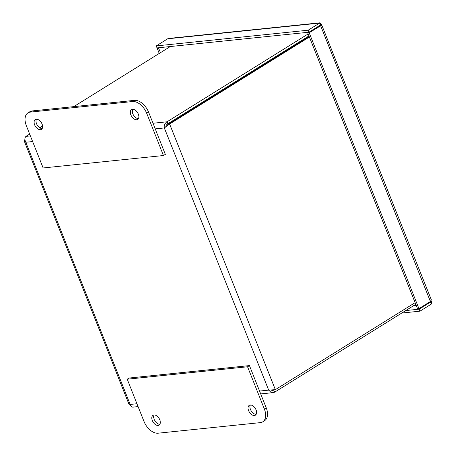 <?xml version="1.0" encoding="UTF-8"?>
<svg xmlns="http://www.w3.org/2000/svg" width="456" height="456" viewBox="0 0 456 456"><rect width="100%" height="100%" fill="white"/><g stroke="black" fill="none" stroke-linecap="round" stroke-linejoin="round"><path stroke-width="0.68" d="M250.367 405.013A5.785 3.517 -121.9 0 0 251.227 410.947A5.785 3.517 -121.9 0 0 256.169 414.339M256.055 409.881A5.785 3.517 58.1 0 1 255.383 415.177A5.785 3.517 58.1 0 1 249.341 412.121A5.785 3.517 58.1 0 1 249.267 405.35A5.785 3.517 58.1 0 1 256.055 409.881M154.105 414.966A5.785 3.517 -121.9 0 0 154.966 420.894A5.785 3.517 -121.9 0 0 159.908 424.285M159.788 419.828A5.785 3.517 58.1 0 1 159.121 425.129A5.785 3.517 58.1 0 1 153.073 422.074A5.785 3.517 58.1 0 1 152.999 415.302A5.785 3.517 58.1 0 1 159.788 419.828M144.028 421.458L127.213 379.21L129.105 378.035L249.432 365.598L266.247 407.846A14.005 8.504 -121.9 0 1 264.617 420.666L262.73 421.84A14.005 8.504 58.1 0 1 260.376 422.626L158.095 433.2A14.005 8.504 58.1 0 1 144.028 421.458M127.213 379.21L247.545 366.772L264.355 409.021A14.005 8.504 58.1 0 1 262.73 421.84M247.545 366.772L249.432 365.598M36.412 119.221A5.785 3.517 -121.9 0 0 36.526 123.679A5.785 3.517 -121.9 0 0 42.214 128.546M34.639 124.858A5.785 3.517 58.1 0 1 35.311 119.557A5.785 3.517 58.1 0 1 41.353 122.613A5.785 3.517 58.1 0 1 41.428 129.384A5.785 3.517 58.1 0 1 34.639 124.858M132.673 109.275A5.785 3.517 -121.9 0 0 132.793 113.732A5.785 3.517 -121.9 0 0 138.476 118.594M130.9 114.906A5.785 3.517 58.1 0 1 131.573 109.605A5.785 3.517 58.1 0 1 137.615 112.666A5.785 3.517 58.1 0 1 137.689 119.432A5.785 3.517 58.1 0 1 130.9 114.906M165.368 154.35L148.553 112.102A14.005 8.504 -121.9 0 0 134.486 100.36L32.205 110.933A14.005 8.504 -121.9 0 0 29.851 111.72L27.964 112.894A14.005 8.504 58.1 0 1 30.318 112.108L132.599 101.534A14.005 8.504 58.1 0 1 146.667 113.276L163.476 155.524L165.368 154.35M163.476 155.524L43.149 167.962L26.34 125.713A14.005 8.504 58.1 0 1 27.964 112.894M309.145 36.423L168.213 124.14L166.423 126.369L164.342 127.942L169.632 123.998L309.379 37.01M415.102 302.67L275.35 389.658L268.675 390.125L270.892 392.211L273.161 392.622L274.609 392.2L415.764 304.34M24.915 139.319L24.345 141.292L25.792 142.261C24.573 139.696 24.635 137.735 25.981 136.378L29.668 134.087M39.792 127.783L42.602 126.033M73.769 106.636L170.327 46.535M308.159 33.943L167.004 121.803C164.833 123.245 163.949 125.292 164.342 127.942L155.234 128.883M165.824 127.019C165.824 125.634 166.48 124.562 167.797 123.798L308.951 35.938M271.582 390.256L272.933 390.439L274.358 389.863M272.027 390.387L273.811 390.205L274.609 392.2M138.111 406.592L132.696 407.151L131.288 406.644L130.131 404.443L129.276 404.957L130.205 404.763M168.213 124.14L169.632 123.998L275.35 389.658M167.797 123.798L167.004 121.803L152.988 123.251M416.18 305.383L413.66 305.645M307.105 37.694A5.837 3.545 58.1 0 1 307.447 36.879M212.433 96.621L212.239 96.136M207.514 99.077L207.708 99.562M274.358 58.077L273.195 58.197M336.613 62.386L321.48 24.362L320.152 24.499M320.368 25.052L321.48 24.362M316.772 27.337L316.988 27.879M168.315 47.789L167.916 46.786M320.22 24.607L320.386 25.086L308.946 32.205L308.153 30.21L156.243 45.913L167.677 38.794L169.273 38.384L320.032 22.8L321.098 24.402M308.946 32.205L157.035 47.908L156.243 45.913M308.826 32.222L307.743 32.895L309.162 32.746L321.531 25.274M320.289 24.858L319.593 23.096L320.032 22.8M308.153 30.21L319.593 23.096L167.677 38.794M401.764 313.05L419.959 311.169L431.399 304.049L431.655 302.345L431.119 300.624M430.276 301.587L430.601 302.054L419.167 309.174L419.959 311.169M321.793 25.148L431.273 299.723L430.39 301.519L418.95 308.632L309.162 32.746M418.95 308.632L417.531 308.78L307.743 32.895M405.766 310.559L419.167 309.174M158.335 47.772L157.252 48.45L158.671 48.302L159.754 47.629M158.671 48.302L160.421 52.702M157.252 48.45L159.235 53.437M429.301 302.191L430.601 302.054L431.399 304.049M264.355 409.021L266.247 407.846M146.667 113.276L148.553 112.102M132.599 101.534L134.486 100.36M30.318 112.108L32.205 110.933M195.47 107.177L195.276 106.693M25.981 136.378L30.398 135.922M32.638 141.554L25.792 142.261L130.131 404.443L136.977 403.737M259.567 391.066L268.675 390.125L164.342 127.942M430.39 301.519L320.596 25.627M260.701 393.921L273.161 392.633M24.345 141.292L129.27 404.962"/></g></svg>
